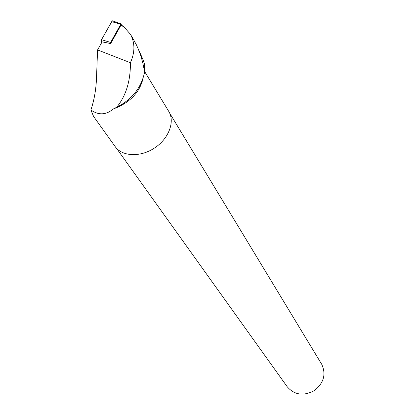 <?xml version="1.0" encoding="UTF-8"?>
<svg xmlns="http://www.w3.org/2000/svg" width="415" height="415" viewBox="0 0 415 415"><rect width="100%" height="100%" fill="white"/><g stroke="black" fill="none" stroke-linecap="round" stroke-linejoin="round"><path stroke-width="0.62" d="M122.435 25.922L121.605 24.195L121.128 23.956L120.796 24.277L110.629 42.434L110.623 43.653L120.713 25.637L121.517 25.554L123.561 26.461L130.362 34.201C135.062 42.755 135.077 52.264 130.398 62.727C130.59 80.925 126.03 95.766 116.719 107.246L113.212 109.021C129.651 102.884 139.601 92.695 143.05 78.451M113.378 20.906L112.076 21.134L101.774 39.259L101.11 41.127L101.54 42.88L101.525 39.7L111.697 21.637L112.574 20.807L113.689 21.217M110.561 43.523L102.111 41.868L97.577 49.919L130.398 62.727M168.625 111.168L168.889 111.614C175.161 122.02 168.516 139.072 154.204 148.222C139.974 157.508 121.808 156.481 115.028 146.402L93.603 116.48L90.89 110.006C94.158 100.326 96.021 89.796 96.488 78.409L97.577 49.919M138.257 49.001L142.589 58.634L144.347 63.495L144.555 72.428C141.157 87.954 131.877 99.558 116.719 107.246M90.89 110.006C98.635 115.38 106.074 115.054 113.212 109.021M144.555 72.428C143.268 62.883 140.54 53.67 136.369 44.794L132.961 38.543M321.547 364.017L321.76 364.37C326.294 374.377 323.767 383.154 314.191 390.697C303.381 396.32 294.38 394.992 287.18 386.707L116.475 148.217M109.145 43.373L110.623 43.653M120.713 25.637L123.561 26.461M113.622 21.129L114.275 22.384M101.717 42.563L101.359 42.527M120.796 24.277L111.697 21.637M101.525 39.7L110.629 42.434M121.128 23.956L112.574 20.807M168.889 111.614L144.674 71.593M130.372 34.196L133.755 39.887M169.709 113.196L321.76 364.37"/></g></svg>
